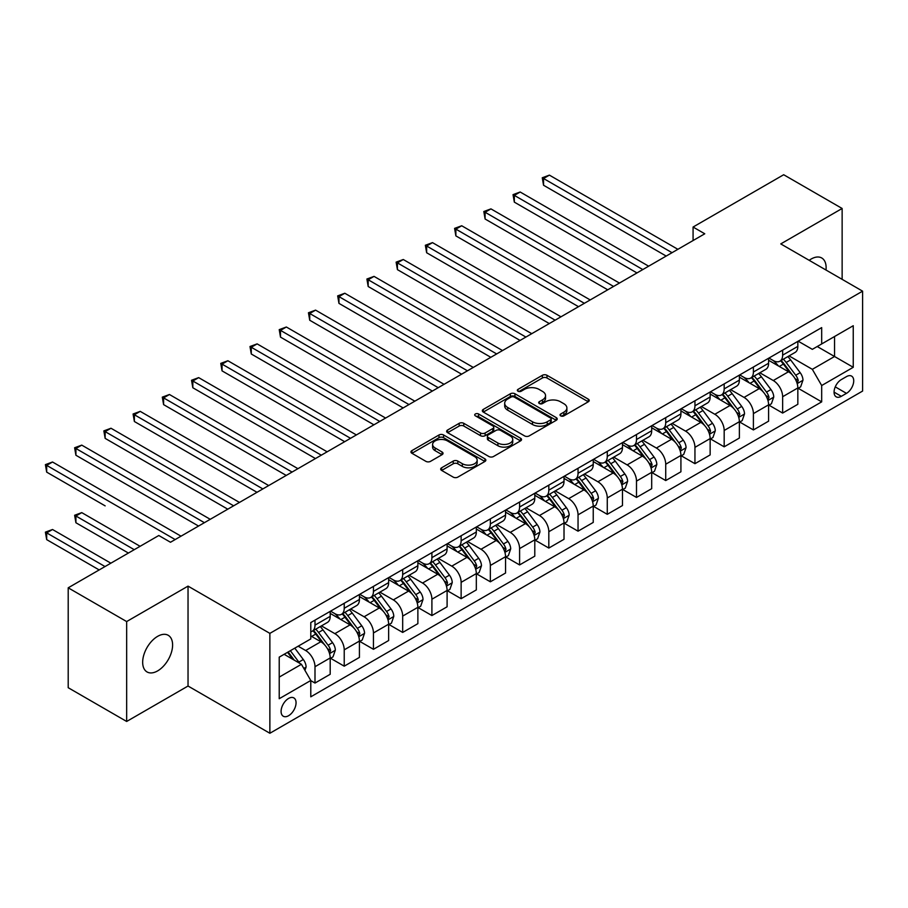 <?xml version="1.0" encoding="UTF-8"?>
<svg xmlns="http://www.w3.org/2000/svg" width="908" height="908" viewBox="0 0 908 908"><rect width="100%" height="100%" fill="white"/><g stroke="black" fill="none" stroke-linecap="round" stroke-linejoin="round"><path stroke-width="1.36" d="M560.69 415.864A2.27 1.317 0 0 0 563.902 415.864L588.282 401.79A3.246 1.873 0 0 0 589.235 400.462A3.246 1.873 0 0 0 588.282 399.145L546.979 375.288A3.246 1.873 0 0 0 542.382 375.288L518.003 389.373A2.27 1.317 0 0 0 517.333 390.292A2.27 1.317 0 0 0 518.003 391.223A2.27 1.317 0 0 0 521.215 391.223L524.37 389.396A10.385 5.993 0 0 1 539.057 389.396L542.496 391.393A10.385 5.993 0 0 1 545.538 395.627A10.385 5.993 0 0 1 542.496 399.872L539.341 401.688A2.27 1.317 0 0 0 538.682 402.619A2.27 1.317 0 0 0 539.341 403.549A2.27 1.317 0 0 0 542.553 403.549L545.708 401.722A10.385 5.993 0 0 1 560.406 401.722L563.845 403.708A10.385 5.993 0 0 1 566.887 407.953A10.385 5.993 0 0 1 563.845 412.187L560.69 414.014A2.27 1.317 0 0 0 560.02 414.945A2.27 1.317 0 0 0 560.69 415.864L560.69 414.014M157.629 670.899A21.168 12.224 120 0 0 171.464 652.25A21.168 12.224 120 0 0 168.218 635.294A21.168 12.224 120 0 0 157.629 636.349A21.168 12.224 120 0 0 143.804 654.997A21.168 12.224 120 0 0 147.051 671.954A21.168 12.224 120 0 0 157.629 670.899M825.996 270.028A21.168 12.224 120 0 0 821.74 257.986A21.168 12.224 120 0 0 811.162 259.03A21.168 12.224 120 0 0 809.187 260.324M288.574 715.72A10.578 6.106 120 0 0 295.486 706.401A10.578 6.106 120 0 0 293.863 697.923A10.578 6.106 120 0 0 288.574 698.445A10.578 6.106 120 0 0 281.662 707.763A10.578 6.106 120 0 0 283.285 716.242A10.578 6.106 120 0 0 288.574 715.72M441.629 467.779A3.246 1.873 0 0 0 440.675 469.107A3.246 1.873 0 0 0 441.629 470.423L453.217 477.12A3.246 1.873 0 0 0 457.814 477.12L484.895 461.48A3.246 1.873 0 0 0 485.848 460.163A3.246 1.873 0 0 0 484.895 458.835L443.581 434.977A3.246 1.873 0 0 0 438.995 434.977L411.903 450.618A3.246 1.873 0 0 0 410.961 451.946A3.246 1.873 0 0 0 411.903 453.274L425.909 461.355A3.246 1.873 0 0 0 430.494 461.355L442.094 454.658A3.246 1.873 0 0 0 443.036 453.33A3.246 1.873 0 0 0 442.094 452.014L435.148 447.996A8.683 5.017 0 0 1 432.605 444.455A8.683 5.017 0 0 1 437.962 439.824A8.683 5.017 0 0 1 447.428 440.913L474.623 456.611A8.683 5.017 0 0 1 477.165 460.163A8.683 5.017 0 0 1 471.808 464.794A8.683 5.017 0 0 1 462.342 463.704L457.814 461.082A3.246 1.873 0 0 0 453.217 461.082L441.629 467.779L441.629 470.423M188.035 586.125L126.655 621.56L68.202 587.817L68.202 687.708L126.655 721.463L188.035 686.028L269.869 733.267L269.869 633.375L188.035 586.125L188.035 686.028M842.136 279.346L842.136 208.477L780.766 243.912L862.6 291.162L269.869 633.375M842.136 208.477L783.683 174.733L693.076 227.034L693.076 240.541M68.202 587.817L158.798 535.504L170.488 542.258L704.767 233.787L693.076 227.034M524.597 435.908A3.246 1.873 0 0 0 529.182 435.908L556.275 420.279A3.246 1.873 0 0 0 557.217 418.951A3.246 1.873 0 0 0 556.275 417.623L514.961 393.777A3.246 1.873 0 0 0 510.364 393.777L483.283 409.406A3.246 1.873 0 0 0 482.33 410.734A3.246 1.873 0 0 0 483.283 412.062L524.597 435.908M476.28 416.363A2.27 1.317 0 0 1 478.584 416.681L478.584 413.98L520.579 438.235A3.246 1.873 0 0 1 521.533 439.551A3.246 1.873 0 0 1 520.579 440.879L493.498 456.52A3.246 1.873 0 0 1 488.913 456.52L447.599 432.662L447.599 430.017A3.246 1.873 0 0 0 446.645 431.334A3.246 1.873 0 0 0 447.599 432.662M447.599 430.017L459.187 423.321A3.246 1.873 0 0 1 463.772 423.321L480.536 432.991A3.246 1.873 0 0 0 485.122 432.991L492.806 428.553A3.246 1.873 0 0 0 493.759 427.237A3.246 1.873 0 0 0 492.806 425.909L475.372 415.83A2.27 1.317 0 0 1 474.702 414.911A2.27 1.317 0 0 1 476.11 413.696A2.27 1.317 0 0 1 478.584 413.98M846.472 376.616L841.319 379.589A10.249 5.913 120 0 0 834.622 388.613A10.249 5.913 120 0 0 836.2 396.83A10.249 5.913 120 0 0 841.319 396.319L846.472 393.357A10.249 5.913 120 0 0 853.168 384.322A10.249 5.913 120 0 0 851.59 376.105A10.249 5.913 120 0 0 846.472 376.616M269.869 733.267L862.6 391.064L862.6 291.162M798.177 341.181L812.331 349.342L821.683 343.95L821.683 327.606L310.786 622.57L310.786 638.914L279.221 657.131L279.221 698.717L310.786 680.489L310.786 696.822L821.683 401.858L821.683 385.525L812.331 369.329L789.075 355.902M821.683 343.95L853.248 325.722L853.248 367.297L821.683 385.525M126.655 621.56L126.655 721.463M817.234 346.516L834.543 356.504L834.543 336.516L853.248 325.722M812.331 369.329L834.543 356.504L853.248 367.297M279.221 677.107L301.433 664.293L284.125 654.293M310.786 680.625L314.997 683.054L314.997 666.722A13.223 7.639 -120 0 0 305.644 650.514L298.153 646.201M314.997 683.054L330.194 674.281L330.194 657.948A13.223 7.639 -120 0 0 320.842 641.74L310.786 635.94M330.546 658.277L344.223 666.177L344.223 649.844A13.223 7.639 -120 0 0 334.87 633.648L321.443 625.896M344.223 666.177L359.42 657.403L359.42 641.071A13.223 7.639 -120 0 0 350.068 624.874L330.194 613.399M359.772 641.411L373.449 649.299L373.449 632.967A13.223 7.639 -120 0 0 364.097 616.77L350.67 609.018M373.449 649.299L388.647 640.526L388.647 624.193A13.223 7.639 -120 0 0 379.294 607.997L359.42 596.522M388.999 624.534L402.675 632.433L402.675 616.101A13.223 7.639 -120 0 0 393.323 599.893L379.896 592.141M402.675 632.433L417.873 623.66L417.873 607.316A13.223 7.639 -120 0 0 408.521 591.119L388.647 579.644M418.225 607.656L431.902 615.556L431.902 599.223A13.223 7.639 -120 0 0 422.549 583.027L409.122 575.263M431.902 615.556L447.099 606.782L447.099 590.45A13.223 7.639 -120 0 0 437.747 574.242L417.873 562.767M447.451 590.779L461.128 598.678L461.128 582.346A13.223 7.639 -120 0 0 451.775 566.149L438.348 558.397M461.128 598.678L476.325 589.905L476.325 573.572A13.223 7.639 -120 0 0 466.973 557.376L447.099 545.901M476.677 573.913L490.354 581.801L490.354 565.468A13.223 7.639 -120 0 0 481.002 549.272L467.575 541.52M490.354 581.801L505.552 573.027L505.552 556.695A13.223 7.639 -120 0 0 496.199 540.498L476.325 529.024M505.904 557.035L519.592 564.935L519.592 548.602A13.223 7.639 -120 0 0 510.239 532.394L496.801 524.642M519.592 564.935L534.789 556.161L534.789 539.829A13.223 7.639 -120 0 0 525.437 523.621L505.552 512.146M535.13 540.158L548.818 548.057L548.818 531.725A13.223 7.639 -120 0 0 539.466 515.528L526.027 507.776M548.818 548.057L564.016 539.284L564.016 522.951A13.223 7.639 -120 0 0 554.663 506.755L534.789 495.28M564.367 523.292L578.044 531.18L578.044 514.847A13.223 7.639 -120 0 0 568.692 498.651L555.265 490.899M578.044 531.18L593.242 522.406L593.242 506.074A13.223 7.639 -120 0 0 583.889 489.877L564.016 478.403M593.594 506.414L607.27 514.314L607.27 497.97A13.223 7.639 -120 0 0 597.918 481.773L584.491 474.021M607.27 514.314L622.468 505.54L622.468 489.196A13.223 7.639 -120 0 0 613.116 473L593.242 461.525M622.82 489.537L636.497 497.436L636.497 481.104A13.223 7.639 -120 0 0 627.144 464.896L613.717 457.144M636.497 497.436L651.694 488.663L651.694 472.33A13.223 7.639 -120 0 0 642.342 456.122L622.468 444.648M652.046 472.659L665.723 480.559L665.723 464.226A13.223 7.639 -120 0 0 656.37 448.03L642.943 440.278M665.723 480.559L680.921 471.785L680.921 455.453A13.223 7.639 -120 0 0 671.568 439.256L651.694 427.781M681.272 455.793L694.949 463.682L694.949 447.349A13.223 7.639 -120 0 0 685.597 431.152L672.17 423.4M694.949 463.682L710.147 454.908L710.147 438.575A13.223 7.639 -120 0 0 700.794 422.379L680.921 410.904M710.499 438.916L724.175 446.815L724.175 430.483A13.223 7.639 -120 0 0 714.823 414.275L701.396 406.523M724.175 446.815L739.373 438.042L739.373 421.698A13.223 7.639 -120 0 0 730.021 405.501L710.147 394.027M739.725 422.038L753.402 429.938L753.402 413.605A13.223 7.639 -120 0 0 744.049 397.409L730.622 389.646M753.402 429.938L768.599 421.164L768.599 404.832A13.223 7.639 -120 0 0 759.247 388.624L739.373 377.149M768.951 405.161L782.639 413.061L782.639 396.728A13.223 7.639 -120 0 0 773.275 380.531L759.848 372.779M782.639 413.061L797.837 404.287L797.837 387.954A13.223 7.639 -120 0 0 788.485 371.758L768.599 360.283M768.951 358.047L773.275 360.555A13.223 7.639 -120 0 0 779.893 361.202A13.223 7.639 -120 0 0 782.639 355.153L782.639 350.159M739.725 374.925L744.049 377.422A13.223 7.639 -120 0 0 750.666 378.08A13.223 7.639 -120 0 0 753.402 372.019L753.402 367.025M710.499 391.802L714.823 394.299A13.223 7.639 -120 0 0 721.44 394.957A13.223 7.639 -120 0 0 724.175 388.896L724.175 383.902M681.272 408.679L685.597 411.176A13.223 7.639 -120 0 0 692.214 411.823A13.223 7.639 -120 0 0 694.949 405.774L694.949 400.78M652.046 425.546L656.37 428.043A13.223 7.639 -120 0 0 662.988 428.701A13.223 7.639 -120 0 0 665.723 422.651L665.723 417.657M622.82 442.423L627.144 444.92A13.223 7.639 -120 0 0 633.761 445.578A13.223 7.639 -120 0 0 636.497 439.517L636.497 434.523M593.594 459.3L597.918 461.797A13.223 7.639 -120 0 0 604.535 462.456A13.223 7.639 -120 0 0 607.27 456.395L607.27 451.401M564.367 476.178L568.692 478.675A13.223 7.639 -120 0 0 575.297 479.322A13.223 7.639 -120 0 0 578.044 473.272L578.044 468.278M535.13 493.044L539.466 495.541A13.223 7.639 -120 0 0 546.071 496.199A13.223 7.639 -120 0 0 548.818 490.15L548.818 485.144M505.904 509.921L510.239 512.418A13.223 7.639 -120 0 0 516.845 513.077A13.223 7.639 -120 0 0 519.592 507.016L519.592 502.022M476.677 526.799L481.002 529.296A13.223 7.639 -120 0 0 487.619 529.943A13.223 7.639 -120 0 0 490.354 523.893L490.354 518.899M447.451 543.665L451.775 546.162A13.223 7.639 -120 0 0 458.392 546.82A13.223 7.639 -120 0 0 461.128 540.771L461.128 535.777M418.225 560.542L422.549 563.039A13.223 7.639 -120 0 0 429.166 563.698A13.223 7.639 -120 0 0 431.902 557.637L431.902 552.643M388.999 577.42L393.323 579.917A13.223 7.639 -120 0 0 399.94 580.575A13.223 7.639 -120 0 0 402.675 574.514L402.675 569.52M359.772 594.297L364.097 596.794A13.223 7.639 -120 0 0 370.714 597.441A13.223 7.639 -120 0 0 373.449 591.392L373.449 586.398M330.546 611.163L334.87 613.66A13.223 7.639 -120 0 0 341.487 614.319A13.223 7.639 -120 0 0 344.223 608.269L344.223 603.275M798.177 388.295L821.683 401.858M779.893 361.202L795.09 352.429A13.223 7.639 -120 0 0 797.837 346.379L797.837 341.385M750.666 378.08L765.864 369.306A13.223 7.639 -120 0 0 768.599 363.245L768.599 358.251M721.44 394.957L736.638 386.184A13.223 7.639 -120 0 0 739.373 380.123L739.373 375.129M692.214 411.823L707.411 403.05A13.223 7.639 -120 0 0 710.147 397L710.147 392.006M662.988 428.701L678.185 419.927A13.223 7.639 -120 0 0 680.921 413.878L680.921 408.872M633.761 445.578L648.959 436.805A13.223 7.639 -120 0 0 651.694 430.744L651.694 425.75M604.535 462.456L619.733 453.671A13.223 7.639 -120 0 0 622.468 447.621L622.468 442.627M575.297 479.322L590.495 470.548A13.223 7.639 -120 0 0 593.242 464.499L593.242 459.505M546.071 496.199L561.269 487.426A13.223 7.639 -120 0 0 564.016 481.365L564.016 476.371M516.845 513.077L532.043 504.303A13.223 7.639 -120 0 0 534.789 498.242L534.789 493.248M487.619 529.943L502.816 521.169A13.223 7.639 -120 0 0 505.552 515.12L505.552 510.126M458.392 546.82L473.59 538.047A13.223 7.639 -120 0 0 476.325 531.997L476.325 527.003M429.166 563.698L444.364 554.924A13.223 7.639 -120 0 0 447.099 548.863L447.099 543.869M399.94 580.575L415.138 571.802A13.223 7.639 -120 0 0 417.873 565.741L417.873 560.747M370.714 597.441L385.911 588.668A13.223 7.639 -120 0 0 388.647 582.618L388.647 577.624M341.487 614.319L356.685 605.545A13.223 7.639 -120 0 0 359.42 599.496L359.42 594.49M310.786 631.73A13.223 7.639 -120 0 0 312.25 631.196L327.447 622.423A13.223 7.639 -120 0 0 330.194 616.362L330.194 611.368M312.25 631.196A13.223 7.639 -120 0 0 314.997 625.135L314.997 620.141M301.433 664.293L310.786 680.489M561.598 416.193L563.845 414.888A10.385 5.993 0 0 0 566.887 410.654L566.887 407.953M545.538 395.627L545.538 398.328A10.385 5.993 0 0 1 542.496 402.573L540.249 403.867M588.282 399.145L588.282 401.79L546.979 377.989A3.246 1.873 0 0 0 542.382 377.989L518.911 391.541M556.229 420.302L514.961 396.478A3.246 1.873 0 0 0 510.364 396.478L483.328 412.084M550.532 419.882A2.27 1.317 0 0 0 551.201 418.951A2.27 1.317 0 0 0 550.532 418.021L514.269 397.091A2.27 1.317 0 0 0 511.056 397.091L507.731 399.009A10.385 5.993 0 0 0 504.689 403.243A10.385 5.993 0 0 0 507.731 407.488L532.519 421.8A10.385 5.993 0 0 0 547.206 421.8L550.532 419.882L550.532 422.572A2.27 1.317 0 0 0 551.201 421.652L551.201 418.951M504.689 403.243L504.689 405.944A10.385 5.993 0 0 0 507.731 410.189L507.731 407.488M550.532 422.572L547.206 424.501A10.385 5.993 0 0 1 532.519 424.501L507.731 410.189M447.644 432.685L459.187 426.022L459.187 423.321M493.759 427.237L493.759 429.927A3.246 1.873 0 0 1 492.806 431.255L485.122 435.692A3.246 1.873 0 0 1 480.536 435.692L463.772 426.022A3.246 1.873 0 0 0 459.187 426.022M478.584 416.681L520.534 440.902M497.913 443.036A8.683 5.017 0 0 0 507.379 444.114A8.683 5.017 0 0 0 512.736 439.483A8.683 5.017 0 0 0 510.194 435.942L500.614 430.415A3.246 1.873 0 0 0 496.018 430.415L488.334 434.853A3.246 1.873 0 0 0 487.38 436.18A3.246 1.873 0 0 0 488.334 437.497L497.913 443.036L497.913 445.737A8.683 5.017 0 0 0 507.379 446.815A8.683 5.017 0 0 0 512.736 442.185L512.736 439.483M487.38 436.18L487.38 438.87A3.246 1.873 0 0 0 488.334 440.198L488.334 437.497M497.913 445.737L488.334 440.198M477.165 460.163L477.165 462.864A8.683 5.017 0 0 1 471.808 467.495A8.683 5.017 0 0 1 462.342 466.406L457.814 463.784A3.246 1.873 0 0 0 453.217 463.784L441.674 470.457M432.605 444.455L432.605 447.156A8.683 5.017 0 0 0 435.148 450.697L435.148 447.996M442.048 454.681L435.148 450.697M484.895 458.835L484.895 461.48L443.581 437.679A3.246 1.873 0 0 0 438.995 437.679L411.948 453.296M797.837 388.499L800.64 386.876L802.978 380.123A8.762 5.062 -120 0 0 800.175 372.666L790.63 359.909A25.299 14.607 -120 0 0 787.86 356.606M778.36 365.913A25.299 14.607 -120 0 0 773.185 360.499M797.031 383.131L798.245 380.497A8.762 5.062 -120 0 0 795.737 375.231L786.18 362.474A25.299 14.607 -120 0 0 783.422 359.171M781.073 360.533A20.997 12.122 60 0 1 784.512 364.449L792.605 375.242M543.552 252.753L607.736 289.811L485.099 219.01L485.099 212.256L490.944 208.885L619.426 283.058M780.619 360.782A25.299 14.607 60 0 1 783.377 364.097L789.733 372.575M672.034 252.685L543.552 178.513L549.397 175.131L677.879 249.314M666.188 256.067L543.552 185.255L543.552 178.513L542.269 177.764L549.397 175.131M543.552 185.255L542.269 177.764M768.599 405.365L771.414 403.754L773.752 397A8.762 5.062 -120 0 0 770.949 389.532L761.392 376.786A25.299 14.607 -120 0 0 758.634 373.483M749.134 382.79A25.299 14.607 -120 0 0 743.958 377.365M767.805 399.997L769.019 397.375A8.762 5.062 -120 0 0 766.511 392.097L756.954 379.351A25.299 14.607 -120 0 0 754.196 376.037M751.835 377.399A20.997 12.122 60 0 1 755.286 381.315L763.367 392.108M514.325 269.631L578.51 306.688L455.873 235.887L455.873 229.134L461.718 225.763L590.2 299.935M751.393 377.66A25.299 14.607 60 0 1 754.151 380.963L760.495 389.441M739.373 422.243L742.188 420.62L744.515 413.878A8.762 5.062 -120 0 0 741.722 406.409L732.166 393.652A25.299 14.607 -120 0 0 729.408 390.349M719.908 399.668A25.299 14.607 -120 0 0 714.732 394.242M738.579 416.874L739.793 414.241A8.762 5.062 -120 0 0 737.285 408.975L727.728 396.217A25.299 14.607 -120 0 0 724.97 392.914M722.609 394.276A20.997 12.122 60 0 1 726.06 398.192L734.141 408.986M485.099 286.508L549.283 323.566L426.647 252.753L426.647 246.011L432.492 242.629L560.974 316.813M722.166 394.537A25.299 14.607 60 0 1 724.925 397.84L731.269 406.319M710.147 439.12L712.95 437.497L715.288 430.744A8.762 5.062 -120 0 0 712.496 423.287L702.94 410.529A25.299 14.607 -120 0 0 700.182 407.227M690.682 416.534A25.299 14.607 -120 0 0 685.506 411.12M709.352 433.752L710.567 431.118A8.762 5.062 -120 0 0 708.058 425.852L698.502 413.095A25.299 14.607 -120 0 0 695.744 409.792M693.383 411.154A20.997 12.122 60 0 1 696.833 415.07L704.914 425.863M455.873 303.386L520.057 340.432L397.42 269.631L397.42 262.877L403.266 259.506L531.748 333.69M692.929 411.415A25.299 14.607 60 0 1 695.698 414.718L702.043 423.196M642.807 269.562L514.325 195.379L520.171 192.008L648.653 266.192M636.962 272.933L514.325 202.132L514.325 195.379L513.043 194.641L520.171 192.008M514.325 202.132L513.043 194.641M613.581 286.44L483.816 211.519L490.944 208.885M485.099 219.01L483.816 211.519M584.355 303.306L454.59 228.385L461.718 225.763M455.873 235.887L454.59 228.385M680.921 455.986L683.724 454.375L686.062 447.621A8.762 5.062 -120 0 0 683.27 440.164L673.713 427.407A25.299 14.607 -120 0 0 670.955 424.104M661.455 433.411A25.299 14.607 -120 0 0 656.28 427.986M680.126 450.629L681.329 447.996A8.762 5.062 -120 0 0 678.821 442.729L669.275 429.972A25.299 14.607 -120 0 0 666.517 426.669M664.157 428.02A20.997 12.122 60 0 1 667.607 431.947L675.688 442.741M426.647 320.252L490.831 357.309L368.183 286.508L368.183 279.755L374.039 276.384L502.521 350.556M663.703 428.281A25.299 14.607 60 0 1 666.472 431.595L672.817 440.074M555.129 320.184L425.353 245.262L432.492 242.629M426.647 252.753L425.353 245.262M651.694 472.864L654.498 471.241L656.836 464.499A8.762 5.062 -120 0 0 654.044 457.03L644.487 444.284A25.299 14.607 -120 0 0 641.729 440.97M632.229 450.289A25.299 14.607 -120 0 0 627.042 444.863M650.9 467.495L652.103 464.873A8.762 5.062 -120 0 0 649.595 459.596L640.049 446.849A25.299 14.607 -120 0 0 637.28 443.535M634.93 444.897A20.997 12.122 60 0 1 638.381 448.813L646.462 459.607M397.42 337.129L461.593 374.187L338.956 303.374L338.956 296.632L344.802 293.25L473.295 367.434M634.476 445.158A25.299 14.607 60 0 1 637.234 448.461L643.59 456.94M622.468 489.741L625.271 488.118L627.61 481.365A8.762 5.062 -120 0 0 624.817 473.908L615.261 461.151A25.299 14.607 -120 0 0 612.503 457.848M603.003 467.155A25.299 14.607 -120 0 0 597.816 461.741M621.674 484.373L622.877 481.739A8.762 5.062 -120 0 0 620.368 476.473L610.823 463.716A25.299 14.607 -120 0 0 608.054 460.413M605.704 461.775A20.997 12.122 60 0 1 609.155 465.691L617.236 476.484M368.183 354.006L432.367 391.064L309.73 320.252L309.73 313.498L315.575 310.127L444.057 384.311M605.25 462.036A25.299 14.607 60 0 1 608.008 465.339L614.364 473.817M593.242 506.619L596.045 504.996L598.383 498.242A8.762 5.062 -120 0 0 595.591 490.785L586.035 478.028A25.299 14.607 -120 0 0 583.276 474.725M573.765 484.032A25.299 14.607 -120 0 0 568.59 478.618M592.436 501.25L593.65 498.617A8.762 5.062 -120 0 0 591.142 493.35L581.585 480.593A25.299 14.607 -120 0 0 578.827 477.29M576.478 478.652A20.997 12.122 60 0 1 579.928 482.568L588.009 493.362M338.956 370.873L403.141 407.93L280.504 337.129L280.504 330.376L286.349 327.005L414.831 401.177M576.024 478.913A25.299 14.607 60 0 1 578.782 482.216L585.138 490.695M564.016 523.485L566.819 521.873L569.157 515.12A8.762 5.062 -120 0 0 566.354 507.651L556.808 494.905A25.299 14.607 -120 0 0 554.05 491.603M544.539 500.91A25.299 14.607 -120 0 0 539.363 495.484M563.21 518.116L564.424 515.494A8.762 5.062 -120 0 0 561.916 510.217L552.359 497.471A25.299 14.607 -120 0 0 549.601 494.168M547.252 495.518A20.997 12.122 60 0 1 550.691 499.445L558.783 510.228M309.73 387.75L373.914 424.808L251.278 354.006L251.278 347.253L257.123 343.882L385.605 418.055M546.798 495.779A25.299 14.607 60 0 1 549.556 499.094L555.912 507.572M534.789 540.362L537.593 538.739L539.931 531.997A8.762 5.062 -120 0 0 537.127 524.529L527.582 511.783A25.299 14.607 -120 0 0 524.813 508.469M515.313 517.787A25.299 14.607 -120 0 0 510.137 512.362M533.983 534.994L535.198 532.372A8.762 5.062 -120 0 0 532.69 527.094L523.133 514.348A25.299 14.607 -120 0 0 520.375 511.034M518.025 512.396A20.997 12.122 60 0 1 521.464 516.312L529.557 527.105M280.504 404.627L344.688 441.685L222.051 370.873L222.051 364.131L227.897 360.748L356.379 434.932M517.571 512.657A25.299 14.607 60 0 1 520.329 515.96L526.685 524.438M525.902 337.061L396.126 262.14L403.266 259.506M397.42 269.631L396.126 262.14M496.676 353.938L366.9 279.017L374.039 276.384M368.183 286.508L366.9 279.017M467.45 370.804L337.674 295.883L344.802 293.25M338.956 303.374L337.674 295.883M438.212 387.682L308.448 312.761L315.575 310.127M309.73 320.252L308.448 312.761M408.986 404.559L279.221 329.638L286.349 327.005M280.504 337.129L279.221 329.638M505.552 557.24L508.366 555.617L510.705 548.863A8.762 5.062 -120 0 0 507.901 541.406L498.356 528.649A25.299 14.607 -120 0 0 495.586 525.346M486.086 534.653A25.299 14.607 -120 0 0 480.911 529.239M504.757 551.871L505.972 549.238A8.762 5.062 -120 0 0 503.463 543.971L493.907 531.214A25.299 14.607 -120 0 0 491.149 527.911M488.799 529.273A20.997 12.122 60 0 1 492.238 533.189L500.331 543.983M251.278 421.505L315.462 458.551L192.825 387.75L192.825 380.997L198.67 377.626L327.152 451.809M488.345 529.534A25.299 14.607 60 0 1 491.103 532.837L497.448 541.316M379.76 421.437L249.995 346.516L257.123 343.882M251.278 354.006L249.995 346.516M476.325 574.117L479.14 572.494L481.478 565.741A8.762 5.062 -120 0 0 478.675 558.284L469.118 545.526A25.299 14.607 -120 0 0 466.36 542.224M456.86 551.531A25.299 14.607 -120 0 0 451.685 546.117M475.531 568.749L476.745 566.115A8.762 5.062 -120 0 0 474.237 560.849L464.68 548.091A25.299 14.607 -120 0 0 461.922 544.789M459.561 546.139A20.997 12.122 60 0 1 463.012 550.066L471.093 560.86M222.051 438.371L286.236 475.429L163.599 404.627L163.599 397.874L169.444 394.503L297.926 468.676M459.119 546.4A25.299 14.607 60 0 1 461.877 549.715L468.222 558.193M350.533 438.303L220.769 363.382L227.897 360.748M222.051 370.873L220.769 363.382M447.099 590.983L449.903 589.371L452.241 582.618A8.762 5.062 -120 0 0 449.449 575.15L439.892 562.404A25.299 14.607 -120 0 0 437.134 559.09M427.634 568.408A25.299 14.607 -120 0 0 422.458 562.983M446.305 585.615L447.519 582.993A8.762 5.062 -120 0 0 445.011 577.715L435.454 564.969A25.299 14.607 -120 0 0 432.696 561.655M430.335 563.017A20.997 12.122 60 0 1 433.786 566.933L441.867 577.726M192.825 455.249L257.009 492.306L134.373 421.505L134.373 414.752L140.218 411.369L268.7 485.553M429.881 563.278A25.299 14.607 60 0 1 432.651 566.581L438.995 575.059M321.307 455.18L191.543 380.259L198.67 377.626M192.825 387.75L191.543 380.259M417.873 607.861L420.676 606.238L423.014 599.496A8.762 5.062 -120 0 0 420.222 592.027L410.666 579.27A25.299 14.607 -120 0 0 407.908 575.967M398.408 585.285A25.299 14.607 -120 0 0 393.232 579.86M417.078 602.492L418.282 599.859A8.762 5.062 -120 0 0 415.785 594.592L406.228 581.835A25.299 14.607 -120 0 0 403.47 578.532M401.109 579.894A20.997 12.122 60 0 1 404.559 583.81L412.641 594.604M163.599 472.126L227.783 509.184L105.146 438.371L105.146 431.629L110.992 428.247L239.474 502.43M400.655 580.155A25.299 14.607 60 0 1 403.424 583.458L409.769 591.937M292.081 472.058L162.305 397.136L169.444 394.503M163.599 404.627L162.305 397.136M388.647 624.738L391.45 623.115L393.788 616.362A8.762 5.062 -120 0 0 390.996 608.905L381.439 596.147A25.299 14.607 -120 0 0 378.681 592.845M369.181 602.152A25.299 14.607 -120 0 0 363.995 596.738M387.852 619.37L389.055 616.736A8.762 5.062 -120 0 0 386.547 611.47L377.002 598.712A25.299 14.607 -120 0 0 374.232 595.41M371.883 596.772A20.997 12.122 60 0 1 375.333 600.687L383.414 611.481M134.373 489.003L198.546 526.05L75.909 455.249L75.909 448.495L81.754 445.124L210.247 519.308M371.429 597.033A25.299 14.607 60 0 1 374.187 600.336L380.543 608.814M262.855 488.924L133.079 414.003L140.218 411.369M134.373 421.505L133.079 414.003M359.42 641.604L362.224 639.992L364.562 633.239A8.762 5.062 -120 0 0 361.77 625.782L352.213 613.025A25.299 14.607 -120 0 0 349.455 609.722M339.955 619.029A25.299 14.607 -120 0 0 334.768 613.604M358.626 636.247L359.829 633.614A8.762 5.062 -120 0 0 357.321 628.347L347.775 615.59A25.299 14.607 -120 0 0 345.006 612.287M342.656 613.638A20.997 12.122 60 0 1 346.107 617.565L354.188 628.359M105.146 505.87L46.683 472.126L46.683 465.373L52.528 462.002L181.01 536.174M342.202 613.899A25.299 14.607 60 0 1 344.961 617.213L351.317 625.691M233.628 505.801L103.853 430.88L110.992 428.247M105.146 438.371L103.853 430.88M330.194 658.482L332.998 656.859L335.336 650.117A8.762 5.062 -120 0 0 332.544 642.648L322.987 629.902A25.299 14.607 -120 0 0 320.229 626.588M329.4 653.113L330.603 650.491A8.762 5.062 -120 0 0 328.094 645.213L318.538 632.467A25.299 14.607 -120 0 0 315.78 629.153M313.43 630.515A20.997 12.122 60 0 1 316.881 634.431L324.962 645.225M140.093 546.298L81.754 512.623L75.909 515.994L75.909 522.747L128.403 553.051M312.976 630.776A25.299 14.607 60 0 1 315.734 634.079L322.09 642.558M75.909 522.747L74.626 515.256L134.248 549.681M74.626 515.256L81.754 512.623M304.94 670.365L306.109 666.983A8.762 5.062 -120 0 0 303.306 659.526L294.782 648.142M110.867 563.176L52.528 529.5L46.683 532.871L46.683 539.624L99.176 569.929M299.663 663.271A8.762 5.062 -120 0 0 298.868 662.091L290.344 650.707M288.154 651.978L294.271 660.15M287.541 652.33L292.728 659.265M46.683 539.624L45.4 532.133L105.022 566.547M45.4 532.133L52.528 529.5M204.402 522.679L74.626 447.757L81.754 445.124M75.909 455.249L74.626 447.757M175.165 539.556L45.4 464.635L52.528 462.002M46.683 472.126L45.4 464.635M305.644 650.514L320.842 641.74M334.87 633.648L350.068 624.874M364.097 616.77L379.294 607.997M393.323 599.893L408.521 591.119M422.549 583.027L437.747 574.242M451.775 566.149L466.973 557.376M481.002 549.272L496.199 540.498M510.239 532.394L525.437 523.621M539.466 515.528L554.663 506.755M568.692 498.651L583.889 489.877M597.918 481.773L613.116 473M627.144 464.896L642.342 456.122M656.37 448.03L671.568 439.256M685.597 431.152L700.794 422.379M714.823 414.275L730.021 405.501M744.049 397.409L759.247 388.624M773.275 380.531L788.485 371.758M782.639 355.153L797.837 346.379M782.639 396.728L797.837 387.954M753.402 413.605L768.599 404.832M753.402 372.019L768.599 363.245M724.175 430.483L739.373 421.698M724.175 388.896L739.373 380.123M694.949 447.349L710.147 438.575M694.949 405.774L710.147 397M665.723 464.226L680.921 455.453M665.723 422.651L680.921 413.878M636.497 481.104L651.694 472.33M636.497 439.517L651.694 430.744M607.27 497.97L622.468 489.196M607.27 456.395L622.468 447.621M578.044 514.847L593.242 506.074M578.044 473.272L593.242 464.499M548.818 531.725L564.016 522.951M548.818 490.15L564.016 481.365M519.592 548.602L534.789 539.829M519.592 507.016L534.789 498.242M490.354 565.468L505.552 556.695M490.354 523.893L505.552 515.12M461.128 582.346L476.325 573.572M461.128 540.771L476.325 531.997M431.902 599.223L447.099 590.45M431.902 557.637L447.099 548.863M402.675 616.101L417.873 607.316M402.675 574.514L417.873 565.741M373.449 632.967L388.647 624.193M373.449 591.392L388.647 582.618M344.223 649.844L359.42 641.071M344.223 608.269L359.42 599.496M314.997 666.722L330.194 657.948M314.997 625.135L330.194 616.362M835.258 386.876L846.472 393.357M834.077 392.142L841.319 396.319M563.845 414.888L563.845 412.187M539.341 403.549L539.341 401.688M542.496 402.573L542.496 399.872M518.003 391.223L518.003 389.373M542.382 377.989L542.382 375.288M546.979 377.989L546.979 375.288M483.283 412.062L483.283 409.406M510.364 396.478L510.364 393.777M514.961 396.478L514.961 393.777M556.275 420.279L556.275 417.623M532.519 424.501L532.519 421.8M547.206 424.501L547.206 421.8M463.772 426.022L463.772 423.321M480.536 435.692L480.536 432.991M485.122 435.692L485.122 432.991M492.806 431.255L492.806 428.553M520.579 440.879L520.579 438.235M453.217 463.784L453.217 461.082M457.814 463.784L457.814 461.082M462.342 466.406L462.342 463.704M442.094 454.658L442.094 452.014M411.903 453.274L411.903 450.618M438.995 437.679L438.995 434.977M443.581 437.679L443.581 434.977M797.179 383.607L802.922 380.293M786.18 362.474L790.63 359.909M779.291 366.446L783.377 364.097M795.737 375.231L800.175 372.666M795.045 378.647L798.245 380.497M767.952 400.485L773.695 397.171M756.954 379.351L761.392 376.786M750.065 383.324L754.151 380.963M766.511 392.097L770.949 389.532M765.819 395.525L769.019 397.375M738.726 417.351L744.458 414.037M727.728 396.217L732.166 393.652M720.839 400.201L724.925 397.84M737.285 408.975L741.722 406.409M736.592 412.402L739.793 414.241M709.5 434.228L715.232 430.914M698.502 413.095L702.94 410.529M691.612 417.078L695.698 414.718M708.058 425.852L712.496 423.287M707.355 429.268L710.567 431.118M680.262 451.106L686.005 447.792M669.275 429.972L673.713 427.407M662.386 433.945L666.472 431.595M678.821 442.729L683.27 440.164M678.128 446.146L681.329 447.996M651.036 467.983L656.779 464.669M640.049 446.849L644.487 444.284M633.16 450.822L637.234 448.461M649.595 459.596L654.044 457.03M648.902 463.023L652.103 464.873M621.81 484.849L627.553 481.535M610.823 463.716L615.261 461.151M603.933 467.699L608.008 465.339M620.368 476.473L624.817 473.908M619.676 479.889L622.877 481.739M592.584 501.727L598.327 498.413M581.585 480.593L586.035 478.028M574.696 484.577L578.782 482.216M591.142 493.35L595.591 490.785M590.45 496.767L593.65 498.617M563.357 518.604L569.1 515.29M552.359 497.471L556.808 494.905M545.47 501.443L549.556 499.094M561.916 510.217L566.354 507.651M561.223 513.644L564.424 515.494M534.131 535.482L539.874 532.167M523.133 514.348L527.582 511.783M516.243 518.32L520.329 515.96M532.69 527.094L537.127 524.529M531.997 530.522L535.198 532.372M504.905 552.348L510.648 549.034M493.907 531.214L498.356 528.649M487.017 535.198L491.103 532.837M503.463 543.971L507.901 541.406M502.771 547.388L505.972 549.238M475.679 569.225L481.41 565.911M464.68 548.091L469.118 545.526M457.791 552.064L461.877 549.715M474.237 560.849L478.675 558.284M473.545 564.265L476.745 566.115M446.452 586.103L452.184 582.788M435.454 564.969L439.892 562.404M428.565 568.941L432.651 566.581M445.011 577.715L449.449 575.15M444.307 581.143L447.519 582.993M417.226 602.969L422.958 599.655M406.228 581.835L410.666 579.27M399.338 585.819L403.424 583.458M415.785 594.592L420.222 592.027M415.081 598.02L418.282 599.859M387.988 619.846L393.731 616.532M377.002 598.712L381.439 596.147M370.112 602.696L374.187 600.336M386.547 611.47L390.996 608.905M385.855 614.886L389.055 616.736M358.762 636.724L364.505 633.409M347.775 615.59L352.213 613.025M340.886 619.562L344.961 617.213M357.321 628.347L361.77 625.782M356.628 631.764L359.829 633.614M329.536 653.601L335.279 650.287M318.538 632.467L322.987 629.902M311.648 636.44L315.734 634.079M328.094 645.213L332.544 642.648M327.402 648.641L330.603 650.491M303.828 668.436L306.053 667.153M298.868 662.091L303.306 659.526"/></g></svg>
